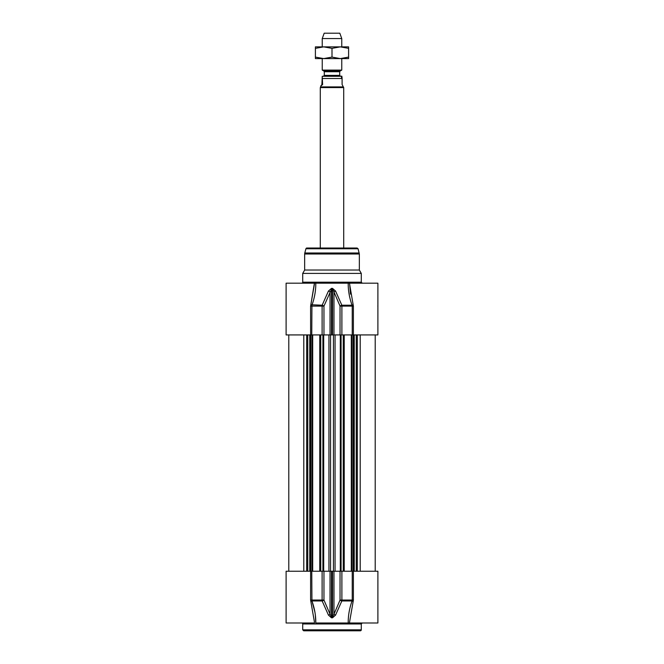 <?xml version="1.0" encoding="UTF-8"?>
<svg xmlns="http://www.w3.org/2000/svg" width="664" height="664" viewBox="0 0 664 664"><rect width="100%" height="100%" fill="white"/><g stroke="black" fill="none" stroke-linecap="round" stroke-linejoin="round"><path stroke-width="1" d="M302.709 623.961L361.291 623.961L361.291 629.821L302.709 629.821L302.709 623.961A0.979 0.979 0 0 0 301.73 622.99M349.571 621.969L349.588 622.99L349.579 621.961L349.579 622.99L348.218 622.99L377.891 622.99L377.891 571.239L340.043 571.239L340.043 600.048A1.95 0.739 22.4 0 0 341.844 600.953A1.95 0.423 -90 0 0 341.894 600.048L340.043 600.048L333.967 614.217A1.95 0.788 24.2 0 0 335.552 615.121L341.844 600.953L352.061 600.953C349.397 608.398 348.119 615.744 348.218 622.99L315.782 622.99C315.881 615.744 314.603 608.398 311.939 600.953L311.756 571.239L286.109 571.239L286.109 622.99L314.421 622.99L314.421 621.961L314.421 622.99M310.611 571.239L310.611 600.048L310.835 601.41L311.939 600.953L314.894 612.042M310.835 601.41L314.421 621.961M349.579 621.961L353.165 601.41L352.061 600.953L352.244 600.048L341.894 600.048L341.894 571.239M353.165 601.41L353.389 600.048L352.244 600.048L352.244 571.239M315.325 614.822L315.782 622.99M311.939 600.953L322.156 600.953A1.95 0.739 -22.4 0 0 323.957 600.048L322.106 600.048A1.95 0.423 90 0 0 322.156 600.953L328.448 615.121A1.95 0.788 -24.2 0 0 330.033 614.217L323.957 600.048L323.957 571.239L311.756 571.239M328.448 615.121L331.494 617.802L331.485 571.239L333.967 571.239L333.967 614.217L332.515 616.897L331.485 616.897L330.033 614.217L330.033 571.239L323.957 571.239M331.494 617.802L332.506 617.802L335.552 615.121M331.485 571.239L330.033 571.239M333.967 571.239L340.043 571.239M302.709 629.821L303.68 630.8L360.32 630.8A0.979 0.979 0 0 0 361.291 629.821M314.412 283.179L314.421 284.192L314.421 283.179L286.109 283.179L286.109 334.93L311.756 334.93L311.939 305.208C314.603 297.771 315.881 290.425 315.782 283.179L314.412 283.179L310.835 304.759L314.421 284.142M315.782 283.179L348.218 283.179C348.119 290.425 349.397 297.762 352.061 305.208L341.844 305.208A1.95 0.739 157.6 0 0 340.043 306.112L340.043 334.93L377.891 334.93L377.891 283.179L349.579 283.179L350.476 294.144M377.891 305.506L377.824 306.253M340.043 334.93L333.967 334.93L333.967 291.944L340.043 306.112L352.244 306.112L352.244 334.93M341.894 334.93L341.894 306.112A1.95 0.423 -90 0 0 341.844 305.208L335.552 291.039L332.506 288.367L331.494 288.367L328.448 291.039A1.95 0.788 -155.8 0 1 330.033 291.944L330.033 334.93L323.957 334.93L323.957 306.112L331.485 289.272L332.515 289.272L332.515 334.93L333.967 334.93M332.515 334.93L331.485 334.93L331.494 288.367M330.033 334.93L331.485 334.93M311.756 334.93L323.957 334.93M304.66 254.005A3.909 3.909 0 0 1 304.793 252.992L305.93 248.751A0.979 0.979 0 0 1 306.876 248.021L357.124 248.021L358.07 248.751L359.34 254.005L304.66 254.005L304.66 270.032L359.34 270.032L359.34 254.005M359.34 270.032L361.291 273.41L302.709 273.41L304.66 270.032M328.448 291.039L322.156 305.208L310.835 304.759L310.611 306.112L322.106 306.112L322.106 334.93M335.552 291.039A1.95 0.788 155.8 0 0 333.967 291.944L332.506 288.367M323.957 306.112A1.95 0.739 -157.6 0 0 322.156 305.208A1.95 0.423 90 0 0 322.106 306.112L323.957 306.112M353.165 304.759L352.061 305.208L352.244 306.112L353.389 306.112L349.579 283.901M349.579 284.2L349.588 283.179L348.218 283.179M302.709 273.41L302.709 282.2A0.979 0.979 0 0 1 301.73 283.179M315.4 46.87L348.6 46.87L348.6 48.356L340.3 46.87L332 48.356L323.7 46.87L315.4 48.356L315.4 46.87M348.6 58.59L315.4 58.59L315.4 57.104L323.7 58.59L332 57.104L340.3 58.59L348.6 57.104L348.6 58.59M315.4 48.356L315.4 57.104M332 48.356L332 57.104M348.6 48.356L348.6 57.104M323.907 71.056L324.289 71.737L339.711 71.737L340.101 71.056L323.907 71.056L322.239 70.102L341.761 70.102L341.761 58.59M323.517 76.161L340.499 76.161L339.711 75.381L324.289 75.381L324.289 71.737M341.786 76.302L322.214 76.302L322.613 84.56L320.695 86.121L321.899 84.56L322.256 76.302M322.613 84.56L321.899 84.56M320.671 86.104L320.671 86.909L343.329 86.909L342.101 84.56L342.101 78.51C341.869 75.289 341.628 75.289 341.387 78.51M320.28 248.021L320.28 87.582L343.72 87.582L343.72 248.021M322.239 46.87L322.239 38.562L341.761 38.562L341.761 46.87M322.239 38.562L324.19 33.2L339.81 33.2L341.761 38.562M310.611 600.048L322.106 600.048L322.106 571.239M332.506 617.802L332.515 571.239M353.389 600.048L353.389 571.239M305.93 248.751L358.07 248.751M304.793 252.992L359.207 252.992M310.611 306.112L310.611 334.93M353.389 334.93L353.389 306.112M361.291 273.41L361.291 282.2L302.709 282.2M328.937 571.239L328.937 334.93M330.556 334.93L330.556 571.239M323.692 571.239L323.692 334.93M322.92 571.239L322.92 334.93M320.753 571.239L320.753 334.93M312.694 571.239L312.694 334.93M312.18 571.239L312.18 334.93M310.918 571.239L310.918 334.93M310.271 571.239L310.271 334.93M309.756 571.239L309.756 334.93M307.747 571.239L307.747 334.93M306.677 571.239L306.677 334.93M303.788 571.239L303.788 334.93M360.212 571.239L360.212 334.93M357.323 571.239L357.323 334.93M356.253 571.239L356.253 334.93M354.244 571.239L354.244 334.93M353.729 571.239L353.729 334.93M353.082 571.239L353.082 334.93M351.82 571.239L351.82 334.93M351.306 571.239L351.306 334.93M343.246 571.239L343.246 334.93M341.08 571.239L341.08 334.93M340.308 571.239L340.308 334.93M335.063 571.239L335.063 334.93M333.444 571.239L333.444 334.93M339.711 71.737L339.711 75.381M322.613 78.51L342.101 78.51M361.291 623.961L362.27 622.99M349.588 283.179L349.571 284.192M361.291 282.2L362.27 283.179M319.774 571.239L319.774 334.93M310.951 571.239L310.951 334.93M288.79 571.239L288.79 334.93M375.21 571.239L375.21 334.93M353.049 571.239L353.049 334.93M344.226 571.239L344.226 334.93M340.101 71.056L341.761 70.102M324.289 75.381L323.501 76.161M320.671 86.909L320.28 87.582M343.329 86.909L343.72 87.582M322.239 70.102L322.239 58.59"/></g></svg>
